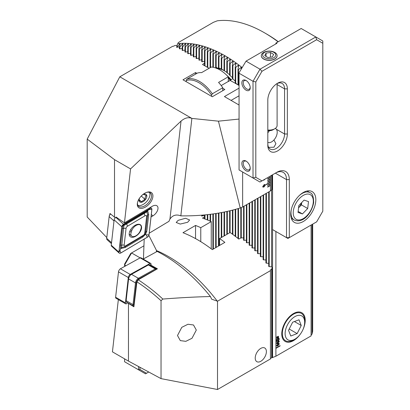 <?xml version="1.0" encoding="UTF-8"?>
<svg xmlns="http://www.w3.org/2000/svg" width="410" height="410" viewBox="0 0 410 410"><rect width="100%" height="100%" fill="white"/><g stroke="black" fill="none" stroke-linecap="round" stroke-linejoin="round"><path stroke-width="0.61" d="M278.282 41.718L276.386 40.308A125.598 72.514 -120 0 0 275.92 39.98L273.593 38.386A125.598 72.514 -120 0 0 273.127 38.074L270.805 36.562A125.598 72.514 -120 0 0 270.339 36.264L268.012 34.84A125.598 72.514 -120 0 0 267.545 34.563L264.46 32.774A128.315 74.082 -120 0 0 217.279 20.813L213.369 22.34L178.196 42.65L178.196 43.378L177.638 43.701A128.315 74.082 60 0 1 224.818 55.663A128.315 74.082 60 0 1 242.069 67.532M264.845 32.995L264.568 32.836M302.785 329.988A16.584 9.573 120 0 0 304.015 315.044A16.584 9.573 120 0 0 293.493 313.558A16.584 9.573 120 0 0 281.767 333.868A16.584 9.573 120 0 0 293.493 340.633A16.584 9.573 120 0 0 300.648 333.694M224.06 70.556A24.677 14.247 -120 0 0 217.31 68.598M213.595 67.363L213.354 67.255A27.393 15.816 -120 0 0 213.159 67.271M224.434 70.751L221.733 69.234A27.393 15.816 -120 0 0 221.267 69.003L218.94 68.05A27.393 15.816 -120 0 0 218.474 67.901L219.196 68.711L218.848 68.644L216.147 67.368A27.393 15.816 -120 0 0 215.68 67.307L216.408 68.45M219.196 68.711L218.848 68.301M221.989 69.567L221.641 69.285M241.295 68.875L241.531 67.64L241.183 67.363L238.482 69.582A125.598 72.514 -120 0 0 238.015 69.218L238.743 65.467L238.394 65.2L235.688 67.445A125.598 72.514 -120 0 0 235.227 67.102L235.95 63.396L235.601 63.145L232.9 65.415A125.598 72.514 -120 0 0 232.434 65.087L233.157 61.428L232.808 61.187L230.107 63.494A125.598 72.514 -120 0 0 229.641 63.181L230.364 59.558L230.015 59.332L227.314 61.669A125.598 72.514 -120 0 0 226.848 61.372L227.576 57.789L227.227 57.579L224.521 59.947A125.598 72.514 -120 0 0 224.06 59.67L224.706 55.847L221.733 58.328A125.598 72.514 -120 0 0 221.267 58.066L221.989 54.556L221.641 54.366L218.94 56.805A125.598 72.514 -120 0 0 218.474 56.565L219.196 53.085L218.848 52.91L216.147 55.391A125.598 72.514 -120 0 0 215.68 55.165L216.408 51.716L216.06 51.552L213.354 54.074A125.598 72.514 -120 0 0 212.892 53.864L213.615 50.45L213.267 50.297L210.566 52.864A125.598 72.514 -120 0 0 210.099 52.67L210.822 49.282L210.473 49.144L207.773 51.757A125.598 72.514 -120 0 0 207.306 51.583L208.029 48.221L207.68 48.093L204.979 50.753A125.598 72.514 -120 0 0 204.513 50.599L205.241 47.263L204.892 47.15L202.191 49.861A125.598 72.514 -120 0 0 201.725 49.723L202.448 46.407L202.099 46.309L199.398 49.077A125.598 72.514 -120 0 0 198.932 48.959L199.655 45.664L199.306 45.582L196.605 48.406A125.598 72.514 -120 0 0 196.139 48.308L196.861 45.033L196.513 44.967L193.812 47.852A125.598 72.514 -120 0 0 193.346 47.77L194.073 44.521L193.725 44.465L191.024 47.422A125.598 72.514 -120 0 0 190.558 47.36L191.28 44.121L190.932 44.08L188.231 47.109A125.598 72.514 -120 0 0 187.765 47.073L188.487 43.849L188.139 43.824L185.438 46.93A125.598 72.514 -120 0 0 184.971 46.914L185.694 43.706L185.346 43.701L182.645 46.889A125.598 72.514 -120 0 0 182.178 46.894L182.906 43.701L182.558 43.706L179.857 46.986A125.598 72.514 -120 0 0 179.39 47.017L180.113 43.834L179.764 43.86L177.064 47.237M176.597 47.299L177.638 43.701M176.746 46.643L176.546 47.099L176.9 47.258A125.598 72.514 -120 0 0 176.874 47.263M180.113 43.834L179.764 43.86L179.764 45.366M182.906 43.701L182.558 43.706L182.558 45.233M185.694 43.706L185.346 43.701L185.346 45.249M188.487 43.849L188.139 43.824L188.139 45.397M191.28 44.121L190.932 44.08L190.932 45.679M194.073 44.521L193.725 44.465L193.725 46.084M196.861 45.033L196.513 44.967L196.513 46.607M199.655 45.664L199.306 45.582L199.306 47.247M202.448 46.407L202.099 46.309L202.099 48.001M205.241 47.263L204.892 47.15L204.892 48.867M208.029 48.221L207.68 48.093L207.68 49.835M210.822 49.282L210.473 49.144L210.473 50.912M213.615 50.45L213.267 50.297L213.267 52.09M216.408 51.716L216.06 51.552L216.06 53.372M219.196 53.085L218.848 52.91L218.848 54.755M221.989 54.556L221.641 54.366L221.641 56.242M276.571 343.103L277.924 341.248L279.066 340.982L279.287 341.535L277.924 343.395L276.796 343.667L276.571 343.103M276.545 337.082L278.426 336.241L278.59 338.112L276.822 338.752L276.801 337.204M271.569 357.807A128.315 74.082 60 0 0 271.999 357.756L275.904 356.223L275.904 348.372L280.097 345.953L280.097 345.63L275.904 348.049L275.904 231.512M275.904 356.223L311.082 335.918L311.082 225.064M276.606 341.638L276.606 339.531L277.411 339.418L278.498 340.136L278.969 339.26L278.323 339.034L278.323 338.624L279.051 338.486L279.287 339.085L278.492 340.551L276.924 339.813L276.924 341.453L276.606 341.638L276.924 341.453M277.406 339.413L278.498 340.136M278.969 339.26L278.323 339.019M277.877 340.618L277.652 340.382L278.492 340.551M277.534 340.192L276.914 339.808L276.914 341.448M276.571 345.543L277.924 343.688L279.066 343.421L279.287 343.969L277.924 345.835L276.796 346.101L276.571 345.543M278.088 41.83A128.315 74.082 -120 0 0 264.46 32.774L264.46 32.774M312.681 224.142L312.681 331.27L312.036 334.109L311.082 335.19M312.036 224.516L312.036 334.109M224.782 56.124L224.706 55.847M227.576 57.789L227.227 57.579L227.227 59.511M230.364 59.558L230.015 59.332L230.015 61.3M233.157 61.428L232.808 61.187L232.808 63.186M235.95 63.396L235.601 63.145L235.601 65.175M238.743 65.467L238.394 65.2L238.394 67.266M241.531 67.64L241.183 67.363L241.183 69.07M271.999 357.756L271.604 357.453M272.558 357.433L272.558 229.579L286.513 237.636L286.513 179.611A15.795 9.117 120 0 0 283.243 172.379A15.795 9.117 120 0 0 275.351 173.163L276.745 172.359A17.768 10.26 -60 0 1 289.306 179.611L289.306 237.636L316.648 221.851L322.808 211.181L322.808 43.27L316.648 39.714L261.969 71.284L255.804 81.954L255.804 177.33L261.969 180.887L276.745 172.359M275.904 348.049L275.904 348.372M271.604 266.843L271.604 190.091M227.227 72.59L224.521 70.884A27.393 15.816 -120 0 0 224.06 70.576L224.06 59.67M230.015 74.953L227.314 73.006A27.393 15.816 -120 0 0 226.848 72.616L226.848 61.372M232.808 77.92L230.107 75.635A27.393 15.816 -120 0 0 229.641 75.158L229.641 63.181M235.227 81.216L232.9 78.853A27.393 15.816 -120 0 0 232.434 78.269L232.434 65.087M236.913 84.357L235.688 82.825A27.393 15.816 -120 0 0 235.227 82.097L235.227 67.102M221.733 237.328L221.733 212.529M221.267 237.595L221.267 212.616M224.521 235.714L224.521 211.98M224.06 235.986L224.06 212.078M221.267 69.003L221.267 58.066M221.733 69.234L221.733 58.328M224.521 70.884L224.521 59.947M179.39 48.805L179.39 47.017M179.857 48.846L179.857 46.986M207.306 219.919L207.306 214.666M210.099 221.103L210.099 214.338M204.513 63.314L204.513 50.599M204.979 65.918L204.979 50.753M207.306 67.26L207.306 51.583M207.773 67.532L207.773 51.757M210.099 67.722L210.099 52.67M207.773 220.108L207.773 214.614M210.566 221.308L210.566 214.281M210.566 67.45L210.566 52.864M212.892 67.225L212.892 53.864M212.892 249.285L212.892 213.974M213.354 249.013L213.354 213.907M213.354 67.255L213.354 54.074M215.68 67.307L215.68 55.165M215.68 247.671L215.68 213.564M216.147 247.404L216.147 213.492M216.147 67.368L216.147 55.391M218.474 67.901L218.474 56.565M218.474 246.061L218.474 213.113M218.94 245.79L218.94 213.036M218.94 68.05L218.94 56.805M204.513 216.951L204.513 214.948M201.725 216.055L201.725 215.194M202.191 216.019L202.191 215.158M182.178 50.42L182.178 46.894M204.979 219.012L204.979 214.907M182.645 50.456L182.645 46.889M184.971 52.029L184.971 46.914M185.438 52.07L185.438 46.93M187.765 53.643L187.765 47.073M188.231 53.679L188.231 47.109M190.558 55.253L190.558 47.36M191.024 55.294L191.024 47.422M193.346 56.867L193.346 47.77M193.812 56.903L193.812 47.852M196.139 58.476L196.139 48.308M196.605 58.517L196.605 48.406M198.932 60.091L198.932 48.959M199.398 60.126L199.398 49.077M201.725 61.7L201.725 49.723M202.191 61.741L202.191 49.861M263.609 259.853L263.609 194.888M263.143 259.663L263.143 195.155M260.816 256.691L260.816 196.498M260.35 256.511L260.35 196.769M258.023 253.662L258.023 198.112M257.557 253.498L257.557 198.378M255.235 250.761L255.235 199.721M254.769 250.602L254.769 199.993M252.442 247.978L252.442 201.336M251.976 247.835L251.976 201.602M249.649 245.313L249.649 202.945M249.183 245.18L249.183 203.216M246.856 242.766L246.856 204.559M246.389 242.643L246.389 204.826M244.068 240.321L244.068 206.168M243.601 240.214L243.601 206.44M238.482 85.26L238.482 69.582M238.015 84.993L238.015 69.218M238.015 238.441L238.015 208.628M235.688 82.825L235.688 67.445M235.688 236.611L235.688 209.295M235.227 236.252L235.227 209.423M232.9 78.853L232.9 65.415M232.9 234.51L232.9 210.043M232.434 234.166L232.434 210.166M230.107 75.635L230.107 63.494M230.107 232.511L230.107 210.74M229.641 232.762L229.641 210.853M227.314 73.006L227.314 61.669M227.314 234.105L227.314 211.386M226.848 234.371L226.848 211.488M241.275 237.99L241.275 207.542M240.808 237.938L240.808 207.732M238.482 238.815L238.482 208.495M265.936 262.948L265.936 193.546M266.403 263.153L266.403 193.274M269.191 266.603L269.191 191.665M268.724 266.382L268.724 191.931M275.904 348.356L280.081 345.948L280.081 345.64M278.421 336.241L278.441 337.814M278.308 337.999L276.817 338.752M277.611 336.743L277.155 337.107L278.205 337.707L278.395 337.056L277.611 336.743L277.17 337.112M278.226 336.615L278.395 337.056L277.626 336.753M278.077 337.886L277.037 337.292L276.858 337.937L277.601 338.255L278.077 337.886L277.022 337.281L277.006 338.363M276.858 337.937L277.016 338.368M277.913 340.013L278.482 340.126L277.913 340.013M278.954 339.255L278.339 339.008L278.954 339.255M279.046 338.481L279.287 339.085M279.277 339.075L278.477 340.541M277.519 340.182L276.914 339.808L277.519 340.182M279.056 340.976L279.287 341.535L277.924 343.395M277.913 343.39L276.791 343.662M278.954 341.714L277.913 341.653L276.878 342.914L277.022 343.252L276.893 342.919L277.924 342.986L278.969 341.725L278.836 341.397M278.969 341.725L277.924 341.663L276.878 342.914M279.056 343.416L279.287 343.969L277.924 345.835M277.913 345.83L276.791 346.101M278.954 344.154L277.913 344.092L276.878 345.353L277.006 345.681L276.893 345.358L277.924 345.425L278.969 344.159L278.82 343.826M278.969 344.159L277.924 344.103L276.878 345.353M211.611 96.34L211.611 95.217L212.308 93.787L222.779 87.745A29.612 17.097 -120 0 0 218.556 82.42L228.257 76.819A29.612 17.097 -120 0 0 219.775 69.854A29.612 17.097 -120 0 0 211.299 67.03L201.597 72.631A29.612 17.097 -120 0 0 197.374 73.077L186.904 79.125L186.207 80.55L186.207 81.677M212.308 93.787A29.612 17.097 -120 0 0 199.603 81.498A29.612 17.097 -120 0 0 186.904 79.125M230.276 80.524L231.05 79.704A24.677 14.247 -120 0 0 226.853 75.363M231.05 79.704L232.783 78.705M211.611 95.217A28.623 16.528 -120 0 0 186.207 80.55M228.257 76.819L228.257 80.949L228.816 81.364M235.304 83.43L235.304 82.22M222.779 90.687L222.779 87.745M294.892 339.183L293.493 339.992A15.795 9.117 -60 0 1 291.618 340.889A15.795 9.117 -60 0 1 285.601 340.771A15.795 9.117 -60 0 1 283.577 326.903A15.795 9.117 -60 0 1 295.369 313.301A15.795 9.117 -60 0 1 301.391 313.419A15.795 9.117 -60 0 1 304.661 320.651L304.661 322.26A13.817 7.98 -60 0 1 294.892 339.183A13.817 7.98 -60 0 1 293.252 339.972A13.817 7.98 -60 0 1 285.257 331.567A13.817 7.98 -60 0 1 296.532 315.833A13.817 7.98 -60 0 1 304.661 322.26M288.537 330.322L290.777 336.01L297.132 333.591L301.247 325.484L299.008 319.795L292.653 322.214L288.537 330.322M294.421 321.542L301.247 325.484M289.199 329.01L297.132 333.591M106.784 237.574L87.192 217.013L87.192 139.108L119.802 76.803L191.875 118.413L180.836 215.86L179.549 215.429C175.593 214.348 172.39 215.563 169.94 219.068L168.961 221.318L149.194 233.213M151.034 216.967L152.889 215.865A6.908 3.936 132.1 0 0 157.978 208.649A6.908 3.936 132.1 0 0 157.158 205.974A6.908 3.936 132.1 0 0 152.172 206.338L124.445 222.845L116.045 217.018L116.015 217.31M137.314 203.657A9.871 5.617 132.1 0 0 144.361 207.609A9.871 5.617 132.1 0 0 152.879 196.646A9.871 5.617 132.1 0 0 146.975 192.259A9.871 5.617 132.1 0 0 137.437 202.832A9.871 5.617 132.1 0 0 137.314 203.657M137.529 202.412A8.882 5.058 132.1 0 0 137.488 202.76A8.882 5.058 132.1 0 0 138.544 206.204A8.882 5.058 132.1 0 0 146.129 204.944A8.882 5.058 132.1 0 0 151.5 196.451A8.882 5.058 132.1 0 0 150.444 193.013A8.882 5.058 132.1 0 0 146.57 192.392M264.081 180.051L262.954 180.318L264.081 180.051L265.208 179.016M267.643 187.109L270.436 185.51L270.436 185.187L267.643 186.801L267.643 187.124L270.436 185.51L270.436 190.947L242.638 206.994L242.638 172.01M270.436 185.187L270.436 183.577L267.643 185.187L267.643 185.51L270.436 183.9L270.421 183.583M270.436 183.577L270.436 181.963L266.249 184.382L266.249 184.705L270.436 182.286L270.421 181.973M270.436 181.963L270.436 180.354L267.643 181.963L267.643 182.286L270.436 180.677L270.421 180.359M270.436 180.354L270.436 178.739L267.643 180.354L267.643 180.677L270.436 179.062L270.421 178.75M270.436 178.739L270.436 177.13L267.643 178.739L267.643 179.062L270.436 177.453L270.421 177.135M270.436 177.13L270.436 176.003M264.081 186.888L262.948 187.155L262.723 186.596L264.081 184.741L265.219 184.474L265.439 185.028L264.081 186.888L262.943 187.155M115.302 217.818L109.957 213.461L109.844 214.579M114.513 217.269L114.513 159.654L130.554 168.915L181.041 121.088C184.9 117.839 188.508 116.947 191.875 118.413L218.438 121.17L239.056 119.074M130.554 168.915L124.445 222.845M239.056 88.14L224.439 96.575L239.056 105.016M239.056 85.316L230.092 80.416L221.19 85.557M222.779 88.283L224.859 89.482L212.298 96.739L182.983 79.812L195.544 72.56L196.908 73.349M209.1 68.296L202.525 64.503L204.513 63.084M201.725 61.469L202.027 61.766L204.513 61.382M198.932 59.86L199.234 60.152L201.725 59.768M196.139 58.246L196.446 58.543L198.932 58.158M193.346 56.636L193.653 56.928L196.139 56.544M190.558 55.022L190.86 55.319L193.346 54.935M187.765 53.413L188.067 53.705L190.558 53.32M184.971 51.798L185.279 52.096L187.765 51.711M182.178 50.189L182.486 50.481L184.971 50.097M179.39 48.575L179.693 48.872L182.178 48.488M176.9 47.258L179.421 46.868M177.033 45.372L174.778 45.541L173.558 46.248L172.723 46.248L119.802 76.803M270.436 190.768L272.194 189.435L272.194 174.983M242.638 206.994L240.224 207.962L218.438 121.17M180.836 215.86C202.376 216.162 222.169 213.528 240.224 207.962M271.656 190.066L271.656 175.296M195.544 72.56L195.544 74.133M204.544 65.667L204.544 63.335M114.513 159.654L87.192 139.108M266.249 184.69L270.421 182.281M267.643 182.271L270.421 180.666M267.643 185.494L270.421 183.89M270.421 185.504L270.421 185.197M267.643 180.661L270.421 179.057M267.643 179.047L270.421 177.443M265.214 184.469L265.439 185.028M265.429 185.018L264.066 186.883M263.03 186.406L263.174 186.745L263.046 186.412L264.081 186.478L265.121 185.217L264.066 185.146L263.03 186.406L264.081 185.156L265.121 185.217L264.988 184.889M265.178 179.037L264.066 180.041M149.532 192.449A8.882 5.058 -47.9 0 1 149.819 195.78A8.882 5.058 -47.9 0 1 149.486 196.995A8.882 5.058 -47.9 0 1 141.235 205.297A8.882 5.058 -47.9 0 1 137.888 205.354M139.185 199.168L139.128 200.398L141.388 201.74L144.955 199.332L145.237 197.118L146.267 195.575L143.643 194.32M142.275 195.047A4.935 2.808 -47.9 0 1 143.869 194.248A4.935 2.808 -47.9 0 1 146.57 197.528A4.935 2.808 -47.9 0 1 141.824 202.186A4.935 2.808 -47.9 0 1 139.098 199.537A4.935 2.808 -47.9 0 1 139.282 198.86A4.935 2.808 -47.9 0 1 139.728 197.871M139.139 199.711L141.388 201.74M141.276 196.011L144.955 199.332M129.862 231.189L131.179 232.265A6.217 3.541 132.1 0 0 131.687 236.109A6.217 3.541 132.1 0 0 136.315 235.571A6.217 3.541 132.1 0 0 140.363 230.584L140.932 228.939A6.217 3.541 132.1 0 0 140.43 225.095A6.217 3.541 132.1 0 0 135.797 225.628A6.217 3.541 132.1 0 0 131.753 230.62L131.179 232.265M130.631 229.713L131.753 230.62M110.526 213.938A3.552 2.024 132.1 0 0 109.203 216.336A3.552 2.024 132.1 0 0 109.162 216.593L106.702 238.318A3.552 2.024 132.1 0 0 107.118 239.737L111.433 243.627M109.27 216.06A2.962 1.686 -47.9 0 1 109.301 215.85A2.962 1.686 -47.9 0 1 110.413 213.846M129.227 233.464A7.836 4.464 132.1 0 0 130.149 236.59A7.836 4.464 132.1 0 0 136.797 235.509A7.836 4.464 132.1 0 0 141.568 228.078A7.836 4.464 132.1 0 0 140.645 224.952A7.836 4.464 132.1 0 0 133.998 226.033A7.836 4.464 132.1 0 0 129.227 233.464M143.269 235.335A1.973 1.122 132.1 0 0 144.725 233.295L146.626 216.506A1.973 1.122 132.1 0 0 144.966 215.824L127.525 226.207A1.973 1.122 132.1 0 0 126.07 228.247L124.168 245.036A1.973 1.122 132.1 0 0 125.829 245.718L143.269 235.335L142.588 236.175L144.822 234.146L145.709 231.793L144.725 233.295M147.272 237.246A2.368 1.348 132.1 0 0 149.014 234.797L151.89 209.413A2.368 1.348 132.1 0 0 151.613 208.464A2.368 1.348 132.1 0 0 149.901 208.593L123.523 224.296A2.368 1.348 132.1 0 0 121.78 226.745L118.905 252.129A2.368 1.348 132.1 0 0 119.182 253.078A2.368 1.348 132.1 0 0 120.894 252.949L147.272 237.246M116.255 217.162L115.871 217.392A2.368 1.348 132.1 0 0 114.129 219.842L111.254 245.226A2.368 1.348 132.1 0 0 111.53 246.174L119.182 253.078M149.906 208.618L123.523 224.321A2.332 1.327 132.1 0 0 121.811 226.73L118.936 252.119A2.332 1.327 132.1 0 0 120.888 252.924L147.272 237.216A2.332 1.327 132.1 0 0 148.984 234.812L151.859 209.423A2.332 1.327 132.1 0 0 149.906 208.618L149.204 209.484L151.859 209.423M144.822 234.146L145.514 234.402L142.66 237.129L125.214 247.512L120.632 248.588L120.494 245.57L122.395 228.78L123.102 225.172L147.626 210.668L148.702 214.527L146.8 231.317L145.514 234.402L146.329 234.874L148.984 234.812M146.8 231.317A1.384 0.887 -173.5 0 0 145.709 231.793L147.61 215.004L146.934 211.847L147.626 210.668L149.204 209.484M146.934 211.847L123.912 225.536L121.504 247.568L120.632 248.588L119.951 250.577L120.888 252.924M123.912 225.536L122.826 225.187L121.811 226.73M121.504 247.568L125.142 246.564L125.829 245.718M275.284 128.443A7.898 4.561 -60 0 1 275.582 128.591A7.898 4.561 -60 0 1 275.956 137.017A7.898 4.561 -60 0 1 268.099 142.46A7.898 4.561 -60 0 1 267.812 142.337M267.812 132.932A7.898 4.561 -60 0 1 269.524 130.677M271.656 269.165L272.194 267.474L272.194 356.597L271.656 357.761L271.656 269.165L270.436 269.872L270.436 270.661L217.515 301.217L211.642 299.177L210.433 296.532A134.598 77.71 -120 0 0 163.072 254.615A134.598 77.71 -120 0 0 157.189 251.427L143.162 259.069M126.726 303.6L127.074 302.524L133.901 306.793L136.925 281.834L138.278 279.794L157.43 268.801L150.296 264.809L151.244 264.276L151.003 264.148M138.278 279.794C147.795 286.18 155.974 292.602 162.821 299.059L161.033 300.725L161.033 378.63L217.515 389.5L270.436 358.945L270.436 270.661M210.433 296.532C195.601 296.886 179.729 297.727 162.821 299.059M156.312 251.904L156.482 250.438L158.644 252.181M266.387 351.611A7.898 4.561 120 0 0 264.752 347.998A7.898 4.561 120 0 0 258.664 350.114A7.898 4.561 120 0 0 255.22 358.058A7.898 4.561 120 0 0 256.855 361.676A7.898 4.561 120 0 0 262.938 359.56A7.898 4.561 120 0 0 266.387 351.611M187.657 222.271L189.625 219.97L185.546 218.258L178.165 220.339L176.197 222.476L180.231 224.065L187.657 222.271M204.513 216.767L202.525 218.13A128.315 74.082 60 0 1 211.247 221.62L200.777 227.663A128.315 74.082 -120 0 0 195.544 225.449L182.983 232.706A128.315 74.082 60 0 1 197.64 239.788A128.315 74.082 60 0 1 212.298 249.628L224.859 242.377A128.315 74.082 -120 0 0 219.622 238.543L230.092 232.501A128.315 74.082 60 0 1 238.82 239.086L240.839 237.918L243.796 237.831M268.673 266.213L269.032 266.587L271.712 266.854A128.315 74.082 60 0 1 272.194 267.474M268.683 266.285L268.724 266.018M268.919 263.358L266.239 263.143L265.936 262.595M266.239 263.143L265.89 262.856M266.131 260.007L263.445 259.848L263.143 259.32M263.445 259.848L263.102 259.571M263.338 256.798L260.657 256.686L260.35 256.178M260.657 256.686L260.309 256.424M260.545 253.728L257.864 253.657L257.557 253.17M257.864 253.657L257.516 253.411M257.757 250.782L255.071 250.756L254.769 250.284M255.071 250.756L254.723 250.52M254.964 247.963L252.278 247.978L251.976 247.527M252.278 247.978L251.935 247.64M252.17 245.257L249.49 245.318L249.183 244.883M249.49 245.318L249.142 244.995M249.377 242.674L246.697 242.771L246.389 242.351M246.697 242.771L246.348 242.566M246.589 240.193L243.904 240.332L243.601 239.927M243.904 240.332L243.555 240.142M196.308 330.065L193.499 324.976L187.975 324.254L181.789 327.323L177.494 335.523L180.303 340.613L185.827 341.335L192.008 338.265L196.308 330.065M217.515 301.217L217.515 389.5M128.474 303.492L128.474 361.107L112.432 351.847L118.346 299.602M271.656 357.761L270.436 358.463M204.472 216.916L204.544 218.853M201.725 215.875L204.708 215.383M201.679 216.019L202.027 216.06M156.482 250.438L148.861 235.391M144.192 239.076L143.444 258.915M211.247 248.834L211.247 221.62M200.777 241.664L200.777 227.663M195.544 238.61L195.544 225.449M219.622 245.395L219.622 238.543M161.033 300.725C153.258 293.57 145.222 287.272 136.925 281.834M128.474 361.107L161.033 378.63M150.239 265.285L150.296 264.809M133.983 306.127A3.552 1.522 -60 0 1 133.44 306.05A3.552 1.522 -60 0 1 133.024 304.63L135.484 282.905A3.552 1.522 -60 0 1 138.354 278.293L155.267 268.939A3.552 1.522 -60 0 1 156.359 268.811A3.552 1.522 -60 0 1 156.692 269.226M133.44 306.05L126.546 302.078A3.552 1.522 -60 0 1 126.131 300.658L128.591 278.933A3.552 1.522 -60 0 1 131.466 274.321L148.374 264.968A3.552 1.522 -60 0 1 149.465 264.839L156.359 268.811M156.184 269.513A2.962 1.271 120 0 0 155.615 269.698L138.708 279.056A2.962 1.271 120 0 0 136.315 282.895L133.85 304.625A2.962 1.271 120 0 0 134.039 305.67M126.967 303.467L126.439 303.759A2.368 1.015 -60 0 1 125.711 303.846L115.897 298.188A2.368 1.015 -60 0 1 115.62 297.24L118.495 271.856A2.368 1.015 -60 0 1 120.412 268.781L140.169 257.849A2.368 1.015 -60 0 1 140.897 257.762L150.711 263.42A2.368 1.015 -60 0 1 150.988 264.368L150.982 264.424M125.711 303.846A2.368 1.015 -60 0 1 125.434 302.898L128.309 277.508A2.368 1.015 -60 0 1 130.221 274.439L149.983 263.507A2.368 1.015 -60 0 1 150.711 263.42M241.849 163.493A5.925 3.418 -120 0 0 246.036 170.744A5.925 3.418 -120 0 0 250.223 168.325A5.925 3.418 -120 0 0 246.036 161.074A5.925 3.418 -120 0 0 241.849 163.493M246.4 161.304A4.935 2.849 -120 0 0 244.263 161.232A4.935 2.849 -120 0 0 243.243 163.493A4.935 2.849 -120 0 0 245.395 168.459A4.935 2.849 -120 0 0 249.198 169.781A4.935 2.849 -120 0 0 250.208 167.895M241.849 82.902A5.925 3.418 -120 0 0 246.036 90.154A5.925 3.418 -120 0 0 250.223 87.735A5.925 3.418 -120 0 0 246.036 80.483A5.925 3.418 -120 0 0 241.849 82.902M246.4 80.708A4.935 2.849 -120 0 0 244.263 80.642A4.935 2.849 -120 0 0 243.243 82.902A4.935 2.849 -120 0 0 245.395 87.868A4.935 2.849 -120 0 0 249.198 89.19A4.935 2.849 -120 0 0 250.208 87.304M267.812 100.148A13.817 7.98 -60 0 1 277.58 83.22L277.58 83.22A13.817 7.98 -60 0 1 287.354 88.862L287.354 133.993A13.817 7.98 -60 0 1 277.58 150.921A13.817 7.98 -60 0 1 267.812 145.278L267.812 100.148M273.906 140.005L275.92 143.664L273.952 147.21L268.637 147.38M261.313 55.739A7.898 4.561 -0 0 0 263.625 59.045A7.898 4.561 -0 0 0 274.792 59.045L274.792 59.045A7.898 4.561 -0 0 0 277.104 55.739M303.267 221.518A17.768 10.26 120 0 0 314.875 205.861A17.768 10.26 120 0 0 312.148 191.624A17.768 10.26 120 0 0 303.267 192.505A17.768 10.26 120 0 0 291.659 208.162A17.768 10.26 120 0 0 294.385 222.399A17.768 10.26 120 0 0 303.267 221.518M272.558 174.778L272.558 229.579M255.804 81.954L253.016 81.288L239.056 73.231L239.056 169.94L253.016 178.001L253.016 81.288L259.991 69.198L315.828 36.962L301.171 28.5L276.893 42.517L276.893 43.322L246.036 61.141L259.991 69.198L261.969 71.284M267.812 143.669A11.844 6.837 120 0 0 270.262 149.091A11.844 6.837 120 0 0 279.389 145.914A11.844 6.837 120 0 0 284.56 133.993L284.56 88.862A11.844 6.837 120 0 0 282.106 83.44A11.844 6.837 120 0 0 276.858 83.671M239.056 72.754L246.036 61.141L239.056 72.754M275.904 43.896L275.904 43.086L276.893 42.517M261.969 180.887L259.991 182.03L253.016 178.001L255.804 177.33M316.648 39.714L315.828 36.962L322.808 40.99L322.808 43.27M287.912 238.446L289.306 237.636L286.513 237.636L287.912 238.446M262.861 55.919A6.534 3.772 0 0 0 270.769 58.676A6.534 3.772 0 0 0 275.551 54.11A6.534 3.772 0 0 0 267.643 51.352A6.534 3.772 0 0 0 262.861 55.919M261.539 56.749A7.898 4.561 0 0 0 270.159 60.183A7.898 4.561 0 0 0 277.104 55.657A7.898 4.561 0 0 0 276.873 54.566A7.898 4.561 0 0 0 268.253 51.132A7.898 4.561 0 0 0 261.308 55.657A7.898 4.561 0 0 0 261.539 56.749M267.812 130.021A7.898 4.561 0 0 0 274.792 128.755A7.898 4.561 0 0 0 277.104 125.532L277.104 83.558M267.812 130.575A5.427 3.136 0 0 0 273.045 129.765L274.792 128.755M267.94 57.543L272.363 56.913L273.634 54.386L270.477 52.485L266.049 53.115L264.778 55.642L267.94 57.543M266.049 56.406L266.049 53.115M270.477 57.18L270.477 52.485M302.442 213.933L298.019 212.436L298.844 205.518L304.092 200.09L308.51 201.587L307.69 208.505L302.442 213.933L298.137 211.447M298.572 207.814L301.406 204.882L301.678 202.586M301.406 204.882L307.69 208.505M298.572 207.803A6.908 3.987 120 0 0 298.782 207.593A6.908 3.987 120 0 0 301.565 202.704M143.941 245.81L131.569 252.949L140.112 257.88M124.589 358.868L124.589 361.753L138.549 369.81L138.549 366.535M125.855 265.767L124.589 265.039L124.589 266.469M124.589 264.096L130.754 253.421L131.569 252.949L124.589 265.039L124.589 264.096M139.948 367.283L139.948 369.477L146.519 373.269L148.712 372.003M146.519 373.269L145.529 373.838L138.549 369.81L139.948 369.477M224.434 57.825L224.434 55.924M230.415 80.442A24.282 14.017 -120 0 0 228.257 78.002M228.698 81.221A24.282 14.017 -120 0 0 228.257 80.693M230.692 80.181A24.385 14.078 -120 0 0 228.257 77.464M181.041 121.088L169.94 219.068M231.071 100.404L239.056 95.796M151.321 214.45L152.889 215.865M114 220.954L109.162 216.593M106.702 238.318L111.54 242.684M111.254 245.226L118.905 252.129M114.129 219.842L121.78 226.745M115.871 217.392L123.523 224.296M149.301 208.049L149.901 208.593M146.329 234.874L147.272 237.216M119.951 250.577L118.936 252.119M122.826 225.187L123.523 224.321M125.214 247.512A1.384 0.543 -120.8 0 1 125.142 246.564L142.588 236.175L142.66 237.129M120.494 245.57A1.384 0.887 -173.5 0 1 121.58 245.093L124.168 245.036M122.395 228.78L123.487 228.308L126.07 228.247M126.536 222.968A1.384 0.543 -120.8 0 0 126.608 223.921L127.525 226.207M143.977 212.585L144.966 215.824M148.702 214.527L147.61 215.004L146.626 216.506M217.361 301.242A128.315 74.082 -120 0 0 168.541 256.588A128.315 74.082 -120 0 0 157.527 251.007M131.466 274.321L138.354 278.293L138.708 279.056M155.615 269.698L155.267 268.939L148.374 264.968M126.131 300.658L133.024 304.63L133.85 304.625M136.315 282.895L135.484 282.905L128.591 278.933M149.983 263.507L140.169 257.849M130.221 274.439L120.412 268.781M128.309 277.508L118.495 271.856M125.434 302.898L115.62 297.24M275.351 173.163L286.513 179.611L289.306 179.611M276.345 129.252L284.56 133.993L287.354 133.993M277.104 84.557L284.56 88.862L287.354 88.862M291.3 218.34L294.252 220.047A15.795 9.117 -60 0 1 291.1 210.863A15.795 9.117 -60 0 1 291.377 209.192M293.324 211.058A14.212 8.205 120 0 0 301.796 219.34A14.212 8.205 120 0 0 313.209 202.97A14.212 8.205 120 0 0 304.738 194.683A14.212 8.205 120 0 0 293.324 211.058M299.208 195.626A15.795 9.117 -60 0 1 310.047 192.69L307.095 190.988M129.191 234.084L131.687 236.109M140.43 225.095L139.508 224.347M109.301 215.85L109.203 216.336M150.414 207.383L151.613 208.464M275.582 128.591L275.305 128.432M294.252 220.047C303.836 223.921 312.071 211.98 313.66 202.509C313.568 196.482 312.364 193.212 310.047 192.69"/></g></svg>
